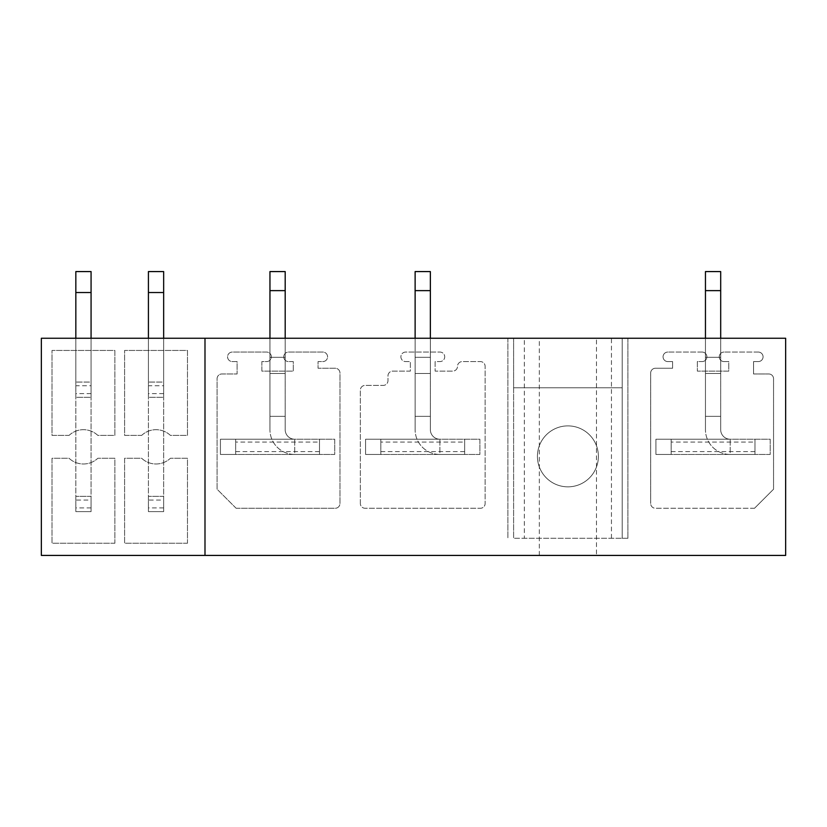 <?xml version="1.0" encoding="UTF-8"?>
<svg xmlns="http://www.w3.org/2000/svg" width="827" height="827" viewBox="0 0 827 827"><rect width="100%" height="100%" fill="white"/><g stroke="black" fill="none" stroke-linecap="round" stroke-linejoin="round"><path stroke-width="0.62" stroke-dasharray="4.13 3.1" d="M204.993 555.424L204.993 338.253L41.35 338.253L41.35 555.424L785.65 555.424L785.65 338.253L622.193 338.253L622.193 387.78L513.608 387.78L513.608 538.284L524.349 538.284L524.349 338.253L513.608 338.253L513.608 387.78L622.193 387.78L622.193 538.284L622.193 338.253L622.193 538.284L627.91 538.284L524.349 538.284M596.484 555.424L539.328 555.424L596.484 555.424L596.484 338.253L539.328 338.253L596.484 338.253M539.328 555.424L539.328 338.253M204.993 338.253L513.608 338.253L507.892 338.253L513.608 338.253L513.608 538.284L622.193 538.284L622.193 338.253L627.91 338.253L627.91 538.284L627.91 338.253L524.349 338.253M537.426 456.359A30.485 30.485 0 0 1 567.901 425.884A30.485 30.485 0 0 1 598.386 456.359A30.485 30.485 0 0 1 567.901 486.845A30.485 30.485 0 0 1 537.426 456.359A30.485 30.485 0 0 1 567.901 425.884A30.485 30.485 0 0 1 598.386 456.359A30.485 30.485 0 0 1 567.901 486.845A30.485 30.485 0 0 1 537.426 456.359M507.892 338.253L507.892 538.284L507.892 338.253M513.608 338.253L513.608 538.284L513.608 338.253M114.881 543.236L52.018 543.236L52.018 458.272L69.065 458.272A20.954 20.954 0 0 0 97.834 458.272L114.881 458.272L114.881 543.236L52.018 543.236L52.018 458.272L69.065 458.272A20.954 20.954 0 0 0 97.834 458.272L114.881 458.272L114.881 543.236M69.065 435.405A20.954 20.954 0 0 1 97.834 435.405L114.881 435.405L114.881 350.441L52.018 350.441L52.018 435.405L69.065 435.405A20.954 20.954 0 0 1 97.834 435.405L114.881 435.405L114.881 350.441L52.018 350.441L52.018 435.405L69.065 435.405M360.345 503.509L360.345 390.168A4.766 4.766 0 0 1 365.11 385.403L383.211 385.403A4.766 4.766 0 0 0 387.977 380.637L387.977 375.872A4.766 4.766 0 0 1 392.732 371.116L410.357 371.116L410.357 361.585L405.664 361.585A4.766 4.766 0 0 1 400.899 356.83A4.766 4.766 0 0 1 405.664 352.064L439.954 352.064A4.766 4.766 0 0 1 444.719 356.861A4.766 4.766 0 0 1 439.881 361.585L435.126 361.585L435.126 371.116L452.741 371.116A4.766 4.766 0 0 0 457.507 366.351A4.766 4.766 0 0 1 462.272 361.585L480.363 361.585A4.766 4.766 0 0 1 485.129 366.351L485.129 503.509A4.766 4.766 0 0 1 480.363 508.274L365.11 508.274A4.766 4.766 0 0 1 360.345 503.509L360.345 390.168A4.766 4.766 0 0 1 365.11 385.403L383.211 385.403A4.766 4.766 0 0 0 387.977 380.637L387.977 375.872A4.766 4.766 0 0 1 392.732 371.116L410.357 371.116L410.357 361.585L405.664 361.585A4.766 4.766 0 0 1 400.899 356.83A4.766 4.766 0 0 1 405.664 352.064L439.954 352.064A4.766 4.766 0 0 1 444.719 356.861A4.766 4.766 0 0 1 439.881 361.585L435.126 361.585L435.126 371.116L452.741 371.116A4.766 4.766 0 0 0 457.507 366.351A4.766 4.766 0 0 1 462.272 361.585L480.363 361.585A4.766 4.766 0 0 1 485.129 366.351L485.129 503.509A4.766 4.766 0 0 1 480.363 508.274L365.11 508.274A4.766 4.766 0 0 1 360.345 503.509M236.14 508.274L217.087 489.222L217.087 378.735A4.766 4.766 0 0 1 221.853 373.969L237.091 373.969L237.091 361.585L232.335 361.585A4.766 4.766 0 0 1 227.57 356.83A4.766 4.766 0 0 1 232.335 352.064L266.625 352.064A4.766 4.766 0 0 1 271.38 356.83A4.766 4.766 0 0 1 266.625 361.585L261.859 361.585L261.859 371.116L293.296 371.116L293.296 361.585L288.53 361.585A4.766 4.766 0 0 1 283.764 356.83A4.766 4.766 0 0 1 288.53 352.064L322.819 352.064A4.766 4.766 0 0 1 327.585 356.83A4.766 4.766 0 0 1 322.819 361.585L318.054 361.585L318.054 368.253L335.204 368.253A4.766 4.766 0 0 1 339.969 373.018L339.969 503.509A4.766 4.766 0 0 1 335.204 508.274L236.14 508.274L217.087 489.222L217.087 378.735A4.766 4.766 0 0 1 221.853 373.969L237.091 373.969L237.091 361.585L232.335 361.585A4.766 4.766 0 0 1 227.57 356.83A4.766 4.766 0 0 1 232.335 352.064L266.625 352.064A4.766 4.766 0 0 1 271.38 356.83A4.766 4.766 0 0 1 266.625 361.585L261.859 361.585L261.859 371.116L293.296 371.116L293.296 361.585L288.53 361.585A4.766 4.766 0 0 1 283.764 356.83A4.766 4.766 0 0 1 288.53 352.064L322.819 352.064A4.766 4.766 0 0 1 327.585 356.83A4.766 4.766 0 0 1 322.819 361.585L318.054 361.585L318.054 368.253L335.204 368.253A4.766 4.766 0 0 1 339.969 373.018L339.969 503.509A4.766 4.766 0 0 1 335.204 508.274L236.14 508.274M754.503 508.274L655.439 508.274A4.766 4.766 0 0 1 650.673 503.509A4.766 4.766 0 0 0 655.439 508.274L754.503 508.274L773.555 489.222L773.555 378.735A4.766 4.766 0 0 0 768.79 373.969A4.766 4.766 0 0 1 773.555 378.735L773.555 489.222L754.503 508.274M753.552 373.969L768.79 373.969L753.552 373.969L753.552 361.585L758.318 361.585L753.552 361.585L753.552 373.969M758.318 352.064A4.766 4.766 0 0 1 763.073 356.83A4.766 4.766 0 0 1 758.318 361.585A4.766 4.766 0 0 0 763.073 356.83A4.766 4.766 0 0 0 758.318 352.064L724.018 352.064L758.318 352.064M724.018 361.585A4.766 4.766 0 0 1 719.263 356.83A4.766 4.766 0 0 1 724.018 352.064A4.766 4.766 0 0 0 719.263 356.83A4.766 4.766 0 0 0 724.018 361.585L728.783 361.585L728.783 371.116L697.347 371.116L697.347 361.585L702.113 361.585L697.347 361.585L697.347 371.116L728.783 371.116L728.783 361.585L724.018 361.585M702.113 352.064A4.766 4.766 0 0 1 706.878 356.83A4.766 4.766 0 0 1 702.113 361.585A4.766 4.766 0 0 0 706.878 356.83A4.766 4.766 0 0 0 702.113 352.064L667.823 352.064L702.113 352.064M667.823 361.585A4.766 4.766 0 0 1 663.058 356.83A4.766 4.766 0 0 1 667.823 352.064A4.766 4.766 0 0 0 663.058 356.83A4.766 4.766 0 0 0 667.823 361.585L672.589 361.585L672.589 368.253L655.439 368.253L672.589 368.253L672.589 361.585L667.823 361.585M650.673 373.018A4.766 4.766 0 0 1 655.439 368.253A4.766 4.766 0 0 0 650.673 373.018L650.673 503.509L650.673 373.018M187.471 543.236L124.598 543.236L124.598 458.272L141.655 458.272A20.954 20.954 0 0 0 170.414 458.272L187.471 458.272L187.471 543.236L124.598 543.236L124.598 458.272L141.655 458.272A20.954 20.954 0 0 0 170.414 458.272L187.471 458.272L187.471 543.236M141.655 435.405A20.954 20.954 0 0 1 170.414 435.405L187.471 435.405L187.471 350.441L124.598 350.441L124.598 435.405L141.655 435.405A20.954 20.954 0 0 1 170.414 435.405L187.471 435.405L187.471 350.441L124.598 350.441L124.598 435.405L141.655 435.405M163.653 385.764L163.653 397.311L148.415 397.311L163.653 397.311L148.415 397.311L148.415 338.253L163.653 338.253L163.653 496.365L148.415 496.365L163.653 496.365L148.415 496.365L148.415 511.613L148.415 338.253L163.653 338.253L163.653 382.064L148.415 382.064L163.653 382.064L148.415 382.064L148.415 338.253L163.653 338.253L148.415 338.253L148.415 511.613L163.653 511.613L163.653 496.365L148.415 496.365L148.415 271.576L148.415 382.064L163.653 382.064L163.653 385.764L148.415 385.764M91.073 385.764L91.073 397.311L75.836 397.311L91.073 397.311L75.836 397.311L75.836 338.253L91.073 338.253L91.073 496.365L75.836 496.365L91.073 496.365L75.836 496.365L75.836 511.613L75.836 338.253L91.073 338.253L91.073 382.064L75.836 382.064L91.073 382.064L75.836 382.064L75.836 338.253L91.073 338.253L75.836 338.253L75.836 511.613L91.073 511.613L91.073 496.365L75.836 496.365L75.836 271.576L75.836 382.064L91.073 382.064L91.073 385.764L75.836 385.764M720.689 338.253L720.689 429.689A9.521 9.521 0 0 0 730.21 439.22L770.216 439.22L770.216 454.457L770.216 439.22L655.914 439.22L655.914 454.457L655.914 439.22L730.21 439.22L730.21 454.457A24.769 24.769 0 0 1 705.452 429.689A24.769 24.769 0 0 0 730.21 454.457L730.21 439.22L770.216 439.22L770.216 454.457L671.152 454.457L671.152 439.22L671.152 454.457L671.152 439.22L655.914 439.22L655.914 454.457L655.914 439.22L730.21 439.22L730.21 454.457L770.216 454.457L770.216 439.22L671.152 439.22L671.152 454.457L655.914 454.457L770.216 454.457L754.979 454.457L754.979 439.22L754.979 454.457L655.914 454.457L730.21 454.457L730.21 439.22A9.521 9.521 0 0 1 720.689 429.689L720.689 290.628L720.689 357.305L705.452 357.305L705.452 338.253L720.689 338.253L705.452 338.253L720.689 338.253L720.689 373.494L705.452 373.494L705.452 429.689L705.452 338.253L720.689 338.253L720.689 357.305L705.452 357.305L705.452 429.689L705.452 290.628L720.689 290.628L720.689 271.576L705.452 271.576L720.689 271.576L705.452 271.576L705.452 357.305L705.452 290.628L720.689 290.628L720.689 271.576L720.689 290.628L705.452 290.628M430.36 338.253L430.36 429.689A9.521 9.521 0 0 0 439.881 439.22L479.887 439.22L479.887 454.457L479.887 439.22L365.586 439.22L365.586 454.457L365.586 439.22L439.881 439.22L439.881 454.457A24.769 24.769 0 0 1 415.123 429.689A24.769 24.769 0 0 0 439.881 454.457L439.881 439.22L479.887 439.22L479.887 454.457L380.833 454.457L380.833 439.22L380.833 454.457L380.833 439.22L365.586 439.22L365.586 454.457L365.586 439.22L439.881 439.22L439.881 454.457L479.887 454.457L479.887 439.22L380.833 439.22L380.833 454.457L365.586 454.457L479.887 454.457L464.65 454.457L464.65 439.22L464.65 454.457L365.586 454.457L439.881 454.457L439.881 439.22A9.521 9.521 0 0 1 430.36 429.689L430.36 290.628L430.36 357.305L415.123 357.305L415.123 338.253L430.36 338.253L415.123 338.253L430.36 338.253L430.36 373.494L415.123 373.494L415.123 429.689L415.123 338.253L430.36 338.253L430.36 357.305L415.123 357.305L415.123 429.689L415.123 290.628L430.36 290.628L430.36 271.576L415.123 271.576L430.36 271.576L415.123 271.576L415.123 357.305L415.123 290.628L430.36 290.628L430.36 271.576L430.36 290.628L415.123 290.628M285.191 338.253L285.191 429.689A9.521 9.521 0 0 0 294.722 439.22L334.728 439.22L334.728 454.457L334.728 439.22L220.427 439.22L220.427 454.457L220.427 439.22L294.722 439.22L294.722 454.457A24.769 24.769 0 0 1 269.953 429.689A24.769 24.769 0 0 0 294.722 454.457L294.722 439.22L334.728 439.22L334.728 454.457L235.664 454.457L235.664 439.22L235.664 454.457L235.664 439.22L220.427 439.22L220.427 454.457L220.427 439.22L294.722 439.22L294.722 454.457L334.728 454.457L334.728 439.22L235.664 439.22L235.664 454.457L220.427 454.457L334.728 454.457L319.491 454.457L319.491 439.22L319.491 454.457L220.427 454.457L294.722 454.457L294.722 439.22A9.521 9.521 0 0 1 285.191 429.689L285.191 290.628L285.191 357.305L269.953 357.305L269.953 338.253L285.191 338.253L269.953 338.253L285.191 338.253L285.191 373.494L269.953 373.494L269.953 429.689L269.953 338.253L285.191 338.253L285.191 357.305L269.953 357.305L269.953 429.689L269.953 290.628L285.191 290.628L285.191 271.576L269.953 271.576L285.191 271.576L269.953 271.576L269.953 357.305L269.953 290.628L285.191 290.628L285.191 271.576L285.191 290.628L269.953 290.628M91.073 500.066L91.073 292.531L75.836 292.531L91.073 292.531L91.073 500.066L75.836 500.066M163.653 500.066L163.653 292.531L148.415 292.531L163.653 292.531L163.653 500.066L148.415 500.066M163.653 338.253L163.653 511.613L148.415 511.613L163.653 511.613L148.415 511.613L148.415 338.253M91.073 338.253L91.073 511.613L75.836 511.613L91.073 511.613L75.836 511.613L75.836 338.253M705.452 338.253L705.452 373.494L720.689 373.494L720.689 416.353L705.452 416.353L720.689 416.353L705.452 416.353L720.689 416.353L720.689 429.689L720.689 290.628M415.123 338.253L415.123 373.494L430.36 373.494L430.36 416.353L415.123 416.353L430.36 416.353L415.123 416.353L430.36 416.353L430.36 429.689L430.36 290.628M269.953 338.253L269.953 373.494L285.191 373.494L285.191 416.353L269.953 416.353L285.191 416.353L269.953 416.353L285.191 416.353L285.191 429.689L285.191 290.628M163.653 292.531L163.653 271.576L148.415 271.576L163.653 271.576L148.415 271.576L148.415 397.311L163.653 397.311L163.653 271.576L163.653 292.531L148.415 292.531M163.653 507.912L148.415 507.912M163.653 393.611L148.415 393.611M91.073 292.531L91.073 271.576L75.836 271.576L91.073 271.576L75.836 271.576L75.836 397.311L91.073 397.311L91.073 271.576L91.073 292.531L75.836 292.531M91.073 507.912L75.836 507.912M91.073 393.611L75.836 393.611M671.152 451.604L754.979 451.604L754.979 439.22L754.979 442.073L671.152 442.073M730.21 439.22A9.521 9.521 0 0 1 720.689 429.689A9.521 9.521 0 0 0 730.21 439.22M720.689 357.305L705.452 357.305L720.689 357.305M730.21 454.457A24.769 24.769 0 0 1 705.452 429.689A24.769 24.769 0 0 0 730.21 454.457M754.979 451.604L754.979 442.073M380.833 451.604L464.65 451.604L464.65 439.22L464.65 442.073L380.833 442.073M439.881 439.22A9.521 9.521 0 0 1 430.36 429.689A9.521 9.521 0 0 0 439.881 439.22M430.36 357.305L415.123 357.305L430.36 357.305M439.881 454.457A24.769 24.769 0 0 1 415.123 429.689A24.769 24.769 0 0 0 439.881 454.457M464.65 451.604L464.65 442.073M235.664 451.604L319.491 451.604L319.491 439.22L319.491 442.073L235.664 442.073M294.722 439.22A9.521 9.521 0 0 1 285.191 429.689A9.521 9.521 0 0 0 294.722 439.22M285.191 357.305L269.953 357.305L285.191 357.305M294.722 454.457A24.769 24.769 0 0 1 269.953 429.689A24.769 24.769 0 0 0 294.722 454.457M319.491 451.604L319.491 442.073M611.453 538.284L611.453 338.253"/><path stroke-width="1.24" d="M204.993 338.253L41.35 338.253L41.35 555.424L204.993 555.424L204.993 338.253L785.65 338.253L785.65 555.424L204.993 555.424M163.653 338.253L163.653 292.531L148.415 292.531L148.415 271.576L163.653 271.576L163.653 292.531M148.415 338.253L148.415 292.531M91.073 338.253L91.073 292.531L75.836 292.531L75.836 271.576L91.073 271.576L91.073 292.531M75.836 338.253L75.836 292.531M720.689 338.253L720.689 290.628L705.452 290.628L705.452 338.253M720.689 290.628L720.689 271.576L705.452 271.576L705.452 290.628M430.36 338.253L430.36 290.628L415.123 290.628L415.123 338.253M430.36 290.628L430.36 271.576L415.123 271.576L415.123 290.628M285.191 338.253L285.191 290.628L269.953 290.628L269.953 338.253M285.191 290.628L285.191 271.576L269.953 271.576L269.953 290.628"/></g></svg>
